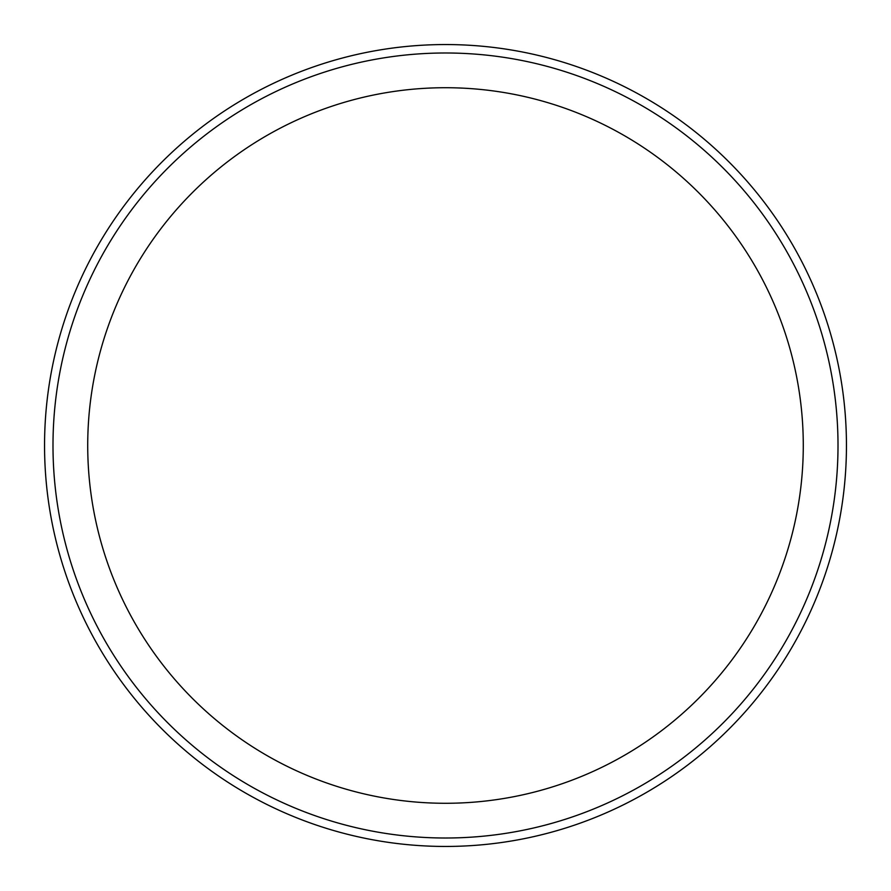 <?xml version="1.0" encoding="UTF-8"?>
<svg xmlns="http://www.w3.org/2000/svg" width="891" height="891" viewBox="0 0 891 891"><rect width="100%" height="100%" fill="white"/><g stroke="black" fill="none" stroke-linecap="round" stroke-linejoin="round"><path stroke-width="1.34" d="M846.45 445.5A400.95 400.95 0 0 0 445.5 44.55A400.95 400.95 0 0 0 44.55 445.5A400.95 400.95 0 0 0 445.5 846.45A400.95 400.95 0 0 0 846.45 445.5M838.008 445.5A392.508 392.508 0 0 1 445.5 838.008A392.508 392.508 0 0 1 52.992 445.5A392.508 392.508 0 0 1 445.5 52.992A392.508 392.508 0 0 1 838.008 445.5A392.508 392.508 0 0 0 445.5 52.992A392.508 392.508 0 0 0 52.992 445.5A392.508 392.508 0 0 0 445.5 838.008A392.508 392.508 0 0 0 838.008 445.5M803.281 445.5A357.781 357.781 0 0 0 445.5 87.719A357.781 357.781 0 0 0 87.719 445.5A357.781 357.781 0 0 0 445.5 803.281A357.781 357.781 0 0 0 803.281 445.5"/></g></svg>
